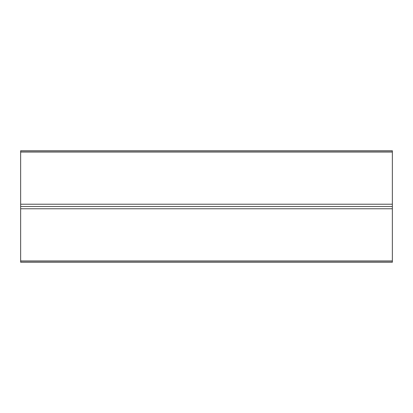 <?xml version="1.0" encoding="UTF-8"?>
<svg xmlns="http://www.w3.org/2000/svg" width="413" height="413" viewBox="0 0 413 413"><rect width="100%" height="100%" fill="white"/><g stroke="black" fill="none" stroke-linecap="round" stroke-linejoin="round"><path stroke-width="0.62" d="M20.65 206.5L20.65 150.745L392.35 150.745L392.35 262.255L20.65 262.255L20.65 206.5L392.35 206.5M20.65 208.771L392.35 208.771M20.65 260.97L392.35 260.97M20.65 261.099L392.35 261.099M20.65 262.255L392.35 262.255M20.65 151.901L392.35 151.901M20.65 152.03L392.35 152.03M20.65 204.223L392.35 204.223M20.65 150.745L392.35 150.745"/></g></svg>
